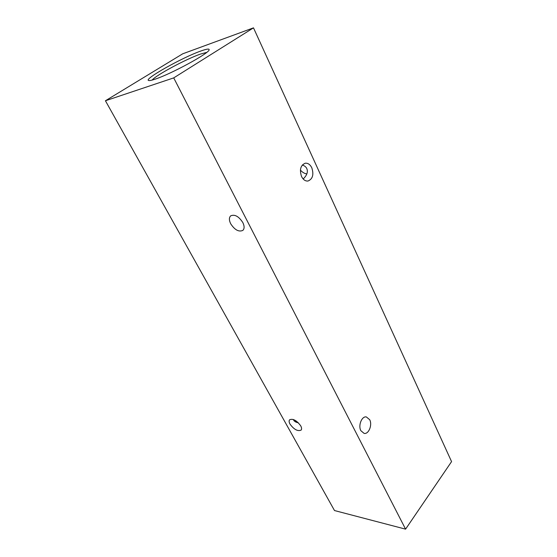 <?xml version="1.0" encoding="UTF-8"?>
<svg xmlns="http://www.w3.org/2000/svg" width="557" height="557" viewBox="0 0 557 557"><rect width="100%" height="100%" fill="white"/><g stroke="black" fill="none" stroke-linecap="round" stroke-linejoin="round"><path stroke-width="0.84" d="M230.716 223.803C228.969 220.217 228.962 217.571 230.689 215.858C234.727 214.118 238.772 216.353 242.824 222.556C244.509 226.1 244.523 228.711 242.852 230.389C238.821 232.172 234.775 229.971 230.716 223.803M302.319 164.997C304.595 165.784 306.092 166.989 306.81 168.618C308.174 171.862 306.963 175.316 303.175 178.992M293.344 419.498L293.588 420.027C294.305 421.391 295.837 422.303 298.183 422.763L298.35 422.791M290.002 424.1C288.979 422.185 288.839 420.751 289.591 419.797C292.982 418.384 296.693 420.41 300.731 425.861C301.72 427.748 301.852 429.162 301.121 430.108C297.73 431.529 294.026 429.531 290.002 424.1M301.539 176.499C299.346 169.69 300.578 165.262 305.243 163.222C307.951 162.957 310.138 164.489 311.809 167.803C313.974 174.647 312.693 179.062 307.972 181.032C305.347 181.248 303.203 179.737 301.539 176.499M360.88 430.707C357.956 425.548 361.827 415.933 366.36 416.942L369.681 419.693C372.556 424.866 368.699 434.453 364.111 433.395L360.88 430.707M155.326 79.087C171.431 73.851 209.467 53.075 209.14 49.803C209.369 48.55 206.619 48.946 200.896 50.993C182.411 57.413 143.246 79.386 148.649 80.487C149.527 80.772 151.755 80.299 155.326 79.087M206.751 52.365L200.464 54.078C186.038 59.07 156.051 75.153 152.131 80.076M296.018 420.876L294.952 421.524M306.865 173.909C304.526 173.61 302.381 172.329 300.411 170.073M182.759 53.785L253.491 27.85L451.567 461.614L405.58 529.15L334.499 510.546L105.433 100.761L182.759 53.785M253.491 27.85L173.721 77.889L405.58 529.15M173.721 77.889L105.433 100.761"/></g></svg>
